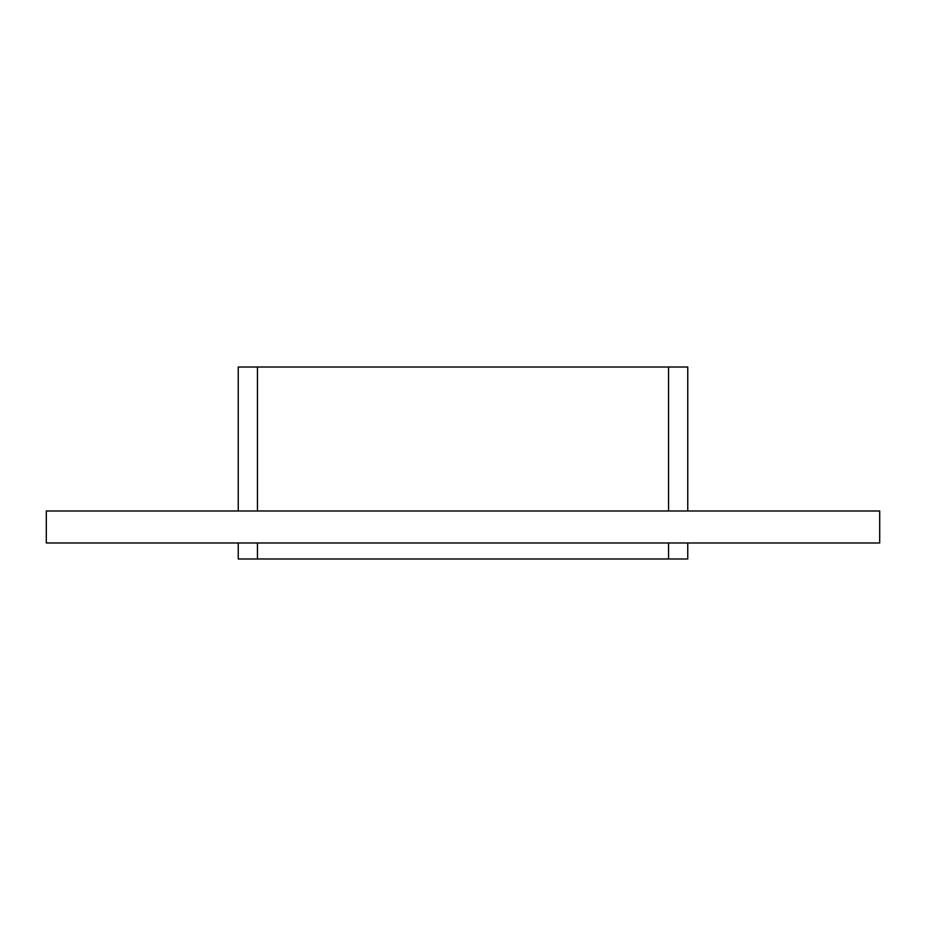 <?xml version="1.0" encoding="UTF-8"?>
<svg xmlns="http://www.w3.org/2000/svg" width="926" height="926" viewBox="0 0 926 926"><rect width="100%" height="100%" fill="white"/><g stroke="black" fill="none" stroke-linecap="round" stroke-linejoin="round"><path stroke-width="1.39" d="M46.3 510.99L879.7 510.99L879.7 542.983L46.3 542.983L46.3 510.99M687.752 542.983L687.752 558.98L238.248 558.98L238.248 542.983M238.248 510.99L238.248 367.02L687.752 367.02L687.752 510.99M257.451 558.98L257.451 542.983M257.451 510.99L257.451 367.02M668.549 558.98L668.549 542.983M668.549 510.99L668.549 367.02"/></g></svg>
